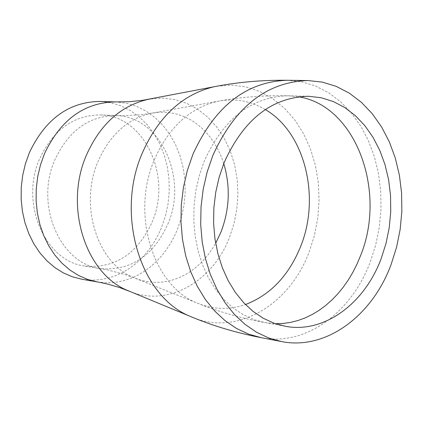 <?xml version="1.0" encoding="UTF-8"?>
<svg xmlns="http://www.w3.org/2000/svg" width="423" height="423" viewBox="0 0 423 423"><rect width="100%" height="100%" fill="white"/><g stroke="black" fill="none" stroke-linecap="round" stroke-linejoin="round"><path stroke-width="0.32" stroke-dasharray="2.12 1.59" d="M152.053 222.207C172.478 176.174 144.243 115.326 100.367 114.929C73.745 115.135 53.584 129.607 39.873 158.345C19.527 202.85 44.923 261.483 85.002 266.088C115.019 268.579 137.369 253.953 152.053 222.207M81.909 279.243L88.767 280.031L95.656 280.047L102.53 279.286L109.319 277.774L115.971 275.521L122.437 272.549L128.65 268.896L134.572 264.592L140.156 259.674L145.348 254.191L150.117 248.19L154.421 241.718L158.228 234.834L161.512 227.59L165.478 215.904L168.074 203.743L169.253 191.328L168.999 178.897L167.307 166.694L164.203 154.934L159.751 143.857L154.014 133.679L147.104 124.6L139.141 116.806L130.268 110.461L120.661 105.713L110.498 102.673L99.987 101.425M167.846 224.116C188.42 177.533 160.068 115.981 115.913 115.585C89.121 115.802 68.817 130.458 54.995 159.55C34.48 204.621 60.024 263.952 100.357 268.573C130.564 271.064 153.063 256.243 167.846 224.116M97.242 281.892L104.137 282.68L111.075 282.686L117.991 281.914L124.822 280.375L131.521 278.085L138.025 275.077L144.28 271.37L150.244 267.013L155.86 262.033L161.084 256.481L165.885 250.405L170.22 243.854L174.054 236.885L177.359 229.557L181.356 217.734L183.973 205.425L185.168 192.862L184.92 180.288L183.222 167.942L180.113 156.05L175.64 144.84L169.877 134.546L162.929 125.356L154.924 117.472L146.004 111.059L136.338 106.258L126.117 103.18L115.537 101.917M130.432 291.653C168.227 307.082 212.669 281.533 229.393 237.657L233.988 223.64L236.848 209.041L237.916 194.173L237.176 179.363L234.633 164.938L230.329 151.217L224.359 138.511L216.835 127.112L207.915 117.293L197.79 109.293L186.675 103.323L174.826 99.553L162.506 98.099L150.012 99.03M193.48 317.715C237.853 335.814 289.57 304.639 309.07 252.198L314.437 235.447L317.8 218.009L319.095 200.259L318.292 182.583L315.394 165.361L310.466 148.97L303.587 133.774L294.9 120.121L284.568 108.341L272.814 98.718L259.881 91.516L246.059 86.932L231.656 85.129L217.015 86.192M261.187 337.665C305.253 346.627 351.434 312.914 370.321 261.811L375.73 244.843L379.299 227.214L380.964 209.248L380.695 191.286L378.49 173.652L374.376 156.69L368.422 140.716L360.729 126.049L351.418 112.983L340.652 101.795L328.629 92.737L315.563 86.017L301.715 81.819L287.354 80.27M298.395 96.809L288.185 95.783C251.627 96.698 223.64 118.493 204.224 161.168L199.312 175.476L195.897 190.419L194.046 205.721L193.797 221.097L195.146 236.251L198.07 250.902L202.501 264.782L208.354 277.636L215.497 289.242L223.804 299.389L233.099 307.918L243.209 314.696L253.953 319.624L265.126 322.638L275.331 323.69M265.274 109.546C250.553 100.838 234.807 98.067 218.03 101.229C189.99 107.743 168.777 127.228 154.395 159.677C130.585 214.202 153.174 286.36 197.504 303.191C213.298 309.662 229.277 310.112 245.451 304.544M223.767 163.558L221.192 156.41L218.072 149.61L214.429 143.212L210.3 137.285L205.705 131.876L200.692 127.037L195.299 122.813L189.573 119.249L183.556 116.378L177.311 114.231L170.881 112.835L164.336 112.206L157.726 112.359L151.111 113.29C127.72 118.715 110.102 134.604 98.258 160.957C78.657 205.171 97.369 263.767 134.382 277.911L140.669 280.153L147.114 281.633L153.655 282.331L160.232 282.257L166.784 281.411L173.25 279.809L179.579 277.472L185.713 274.421L191.598 270.688L197.181 266.316L202.427 261.34L207.275 255.809L211.701 249.771L215.661 243.288M100.367 114.929L123.363 115.728L141.055 114.712L151.111 113.29L218.03 101.229C240.454 97.068 263.836 95.254 288.185 95.783L308.679 96.275M85.002 266.088L107.685 269.937L124.811 274.49L134.382 277.911L197.504 303.191C218.628 311.777 241.168 318.26 265.126 322.638L285.303 326.281"/><path stroke-width="0.63" d="M97.242 281.892L87.72 279.45L78.562 275.489L69.938 270.054L62.001 263.233L54.905 255.138L48.782 245.895L43.754 235.669L39.921 224.645L37.356 213.018L36.119 201.01L36.23 188.827L37.689 176.714L40.476 164.885L44.526 153.56C60.685 119.64 84.357 102.424 115.537 101.917L99.987 101.425C69.007 101.922 45.504 118.921 29.478 152.423L25.459 163.606L22.699 175.291L21.256 187.257L21.15 199.286L22.387 211.151L24.936 222.641L28.753 233.533L33.75 243.637L39.836 252.774L46.89 260.78L54.779 267.526L63.35 272.904L72.449 276.827L81.909 279.243L99.442 282.289L108.304 284.24L119.328 287.466L130.432 291.653M212.764 155.664L207.127 172.087L203.193 189.25L201.036 206.826L200.698 224.491L202.183 241.908L205.456 258.749L210.453 274.707L217.057 289.496L225.136 302.847L234.532 314.543L245.054 324.388L256.502 332.229L268.668 337.966L281.327 341.525C325.647 350.54 372.087 316.298 391.106 264.497L396.557 247.302L400.163 229.435L401.85 211.23L401.591 193.025L399.391 175.164L395.272 157.975L389.308 141.795L381.588 126.932L372.24 113.692L361.432 102.355L349.35 93.176L336.222 86.366L322.3 82.115L307.854 80.544C266.564 81.925 234.865 106.966 212.764 155.664M224.148 162.612L219.188 177.126L215.741 192.285L213.864 207.809L213.599 223.402L214.947 238.768L217.882 253.626L222.329 267.701L228.209 280.729L235.394 292.489L243.743 302.768L253.091 311.407L263.259 318.265L274.062 323.246L285.303 326.281C323.97 333.742 364.489 303.836 381.223 258.469L386.035 243.352L389.229 227.648L390.741 211.637L390.54 195.627L388.637 179.912L385.052 164.785L379.849 150.54L373.102 137.454L364.938 125.784L355.494 115.78L344.935 107.659L333.467 101.605L321.3 97.771L308.679 96.275C271.904 97.205 243.727 119.318 224.148 162.612M150.012 99.03L147.347 99.542C120.518 106.03 100.272 124.42 86.62 154.707C63.836 205.911 85.287 273.808 127.926 290.617L193.48 317.715M217.015 86.192L213.964 86.773C182.44 94.414 158.546 116.51 142.287 153.073C115.156 214.953 140.547 296.914 190.609 316.531C212.653 325.779 236.177 332.827 261.187 337.665L281.327 341.525M307.854 80.544L287.354 80.27C246.302 81.634 214.826 106.316 192.914 154.316L187.331 170.501L183.434 187.421L181.303 204.748L180.981 222.16L182.472 239.328L185.734 255.936L190.71 271.677L197.277 286.265L205.319 299.442L214.657 310.99L225.121 320.708L236.51 328.465L248.602 334.138L261.187 337.665M275.331 323.69L282.85 323.479L290.337 322.442L297.744 320.597L305.015 317.964L312.1 314.569L318.953 310.434L325.53 305.607L331.785 300.113L337.676 294.001L343.164 287.317L348.219 280.105L352.808 272.423L356.901 264.317L360.475 255.846C387.167 190.958 355.5 105.285 298.395 96.809M245.451 304.544C270.387 294.942 288.766 275.627 300.589 246.604C320.835 197.007 304.835 132.288 265.274 109.546M215.661 243.288L220.906 232.238C229.62 209.438 230.572 186.548 223.767 163.558M115.537 101.917L129.137 101.726L142.842 100.288L213.964 86.773C237.419 82.147 261.879 79.979 287.354 80.27"/></g></svg>
